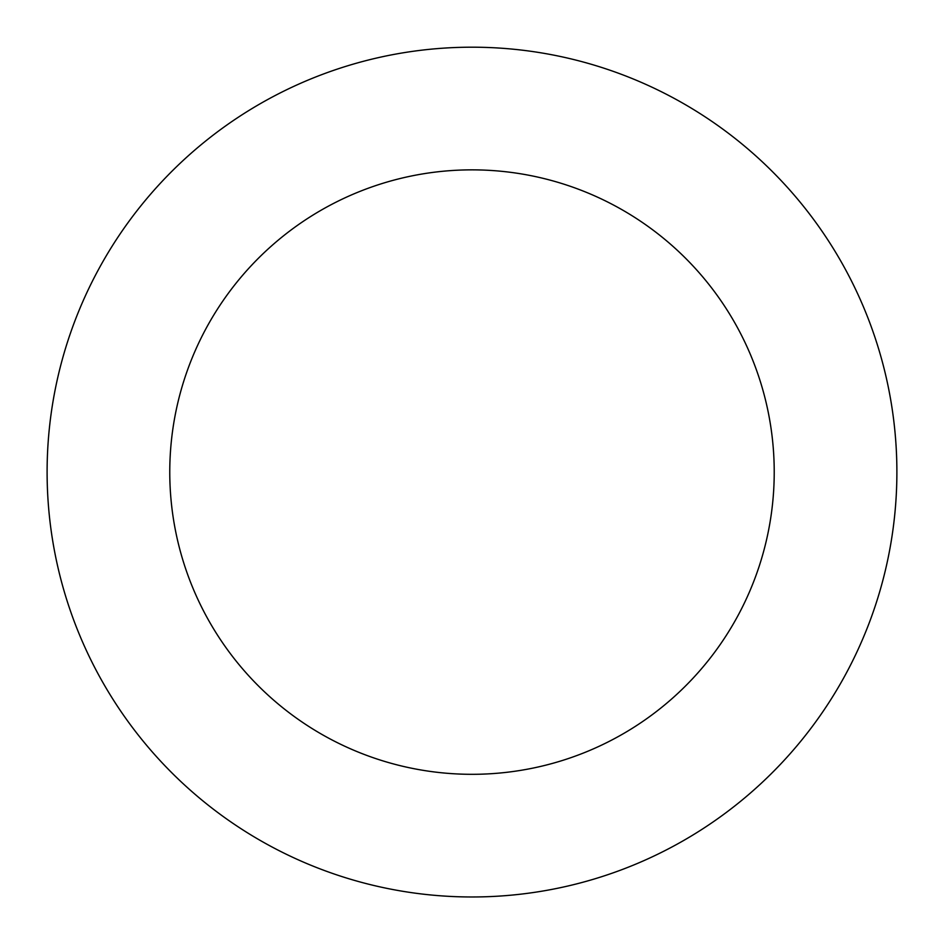 <?xml version="1.0" encoding="UTF-8"?>
<svg xmlns="http://www.w3.org/2000/svg" width="944" height="944" viewBox="0 0 944 944"><rect width="100%" height="100%" fill="white"/><g stroke="black" fill="none" stroke-linecap="round" stroke-linejoin="round"><path stroke-width="1.42" d="M459.964 47.365A424.883 424.883 0 0 0 110.2 694.867A424.883 424.883 0 0 0 845.824 674.028A424.883 424.883 0 0 0 459.964 47.365M463.445 169.979A302.233 302.233 0 0 0 214.642 630.557A302.233 302.233 0 0 0 737.913 615.724A302.233 302.233 0 0 0 463.445 169.979"/></g></svg>
